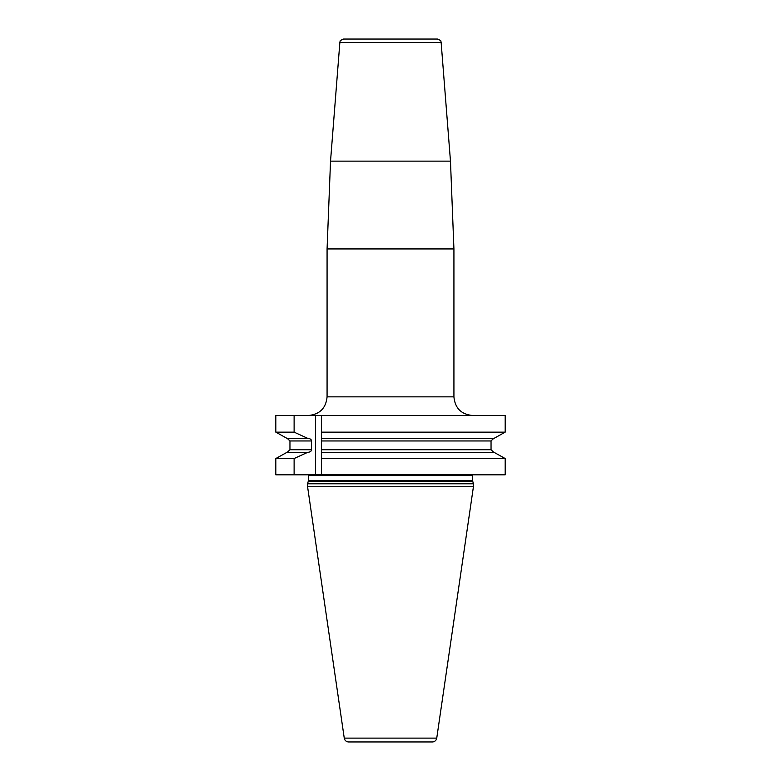 <?xml version="1.0" encoding="UTF-8"?>
<svg xmlns="http://www.w3.org/2000/svg" width="781" height="781" viewBox="0 0 781 781"><rect width="100%" height="100%" fill="white"/><g stroke="black" fill="none" stroke-linecap="round" stroke-linejoin="round"><path stroke-width="1.17" d="M321.479 415.502L505.18 415.502L505.18 432.147L494.051 438.346L505.18 432.147L321.479 432.147L321.479 415.502L275.82 415.502L275.82 432.147L294.115 432.147L294.115 415.502M339.862 42.486C340.946 41.344 337.997 41.237 343.581 39.05L437.419 39.05C443.003 41.237 440.054 41.344 441.138 42.486L339.862 42.486L330.529 161.13L450.471 161.13L453.927 248.944L327.073 248.944L330.529 161.13M355.052 39.05L390.5 39.05M491.044 440.875L493.768 438.346L492.977 438.463M492.977 452.228L493.651 452.336M494.051 452.336L505.18 458.535L321.479 458.535L321.479 452.336L494.051 452.336L505.18 458.535L505.18 474.819L321.479 474.819L321.479 458.535M294.115 474.819L275.82 474.819L275.82 458.535L286.949 452.336L275.82 458.535L294.115 458.535L294.115 474.819L315.504 474.819L315.504 415.502M286.949 438.346L275.82 432.147L286.949 438.346L307.675 438.346L294.115 432.147M287.232 438.346L289.956 440.962L289.956 449.729L287.232 452.336M493.768 452.336L491.044 449.729L491.044 440.962L321.479 440.962L321.479 474.819L315.504 474.819M286.949 452.336L307.675 452.336L294.115 458.535M307.675 438.346L308.026 438.346C310.35 438.697 311.492 439.566 311.463 440.962L311.463 449.729C311.492 451.125 310.35 451.994 308.026 452.336L307.675 452.336M321.479 440.962L321.479 432.147L321.479 438.346L494.051 438.346M307.577 483.771L307.577 486.758L473.423 486.758L473.423 483.771L307.577 483.771L308.28 481.174A1.494 1.494 0 0 0 308.329 480.793L308.329 475.561A1.494 1.494 0 0 0 308.124 474.819M473.423 483.771L472.72 481.174A1.494 1.494 0 0 1 472.671 480.793L472.671 475.561L308.329 475.561M307.577 486.758L344.255 738.123A4.481 4.481 0 0 0 348.677 741.95L432.323 741.95A4.481 4.481 0 0 0 436.745 738.123L344.255 738.123M473.423 486.758L436.745 738.123M308.417 415.502C319.751 414.389 325.97 408.17 327.073 396.846L453.927 396.846C455.03 408.17 461.249 414.389 472.583 415.502M311.463 449.729L289.956 449.729M491.044 449.729L321.479 449.729M311.463 440.962L289.956 440.962M472.671 480.793L308.329 480.793M472.72 481.174L308.28 481.174M453.927 396.846L453.927 248.944M327.073 396.846L327.073 248.944M441.138 42.486L450.471 161.13"/></g></svg>
